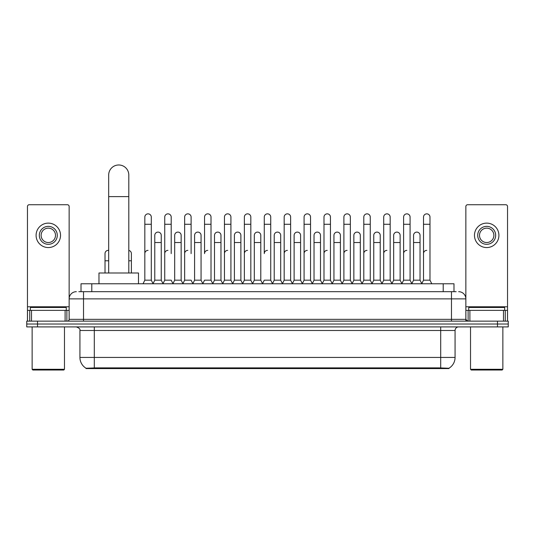 <?xml version="1.0" encoding="UTF-8"?>
<svg xmlns="http://www.w3.org/2000/svg" width="535" height="535" viewBox="0 0 535 535"><rect width="100%" height="100%" fill="white"/><g stroke="black" fill="none" stroke-linecap="round" stroke-linejoin="round"><path stroke-width="0.8" d="M78.852 291.682L83.527 291.682L78.852 291.682L81.012 291.682L81.012 283.777L453.988 283.777L453.988 291.682M448.959 368.582L86.041 368.582L86.041 368.227M79.929 357.44L94.3 357.44L94.3 330.49L79.929 330.49L79.929 357.44A12.579 12.579 0 0 0 86.081 368.254L95.738 367.886L439.262 367.886L448.918 368.254A12.579 12.579 0 0 0 455.071 357.44L455.071 330.49A3.591 3.591 0 0 1 458.662 326.898M508.25 326.898L508.25 324.023L26.75 324.023L26.75 326.898L37.53 326.898L37.53 324.023L26.75 324.023L26.75 321.147L37.53 321.147L37.53 324.023L508.25 324.023L508.25 326.898L37.53 326.898M76.338 291.682A7.189 7.189 0 0 0 69.149 298.871L69.149 319.348A1.799 1.799 0 0 1 67.356 321.147M458.662 291.682A7.189 7.189 0 0 1 465.851 298.871L83.527 298.871L83.527 291.682L456.148 291.682M503.488 321.147L503.488 310.367L507.534 310.367L507.534 321.147L507.534 206.523A1.799 1.799 0 0 0 505.735 204.724L467.643 204.724A1.799 1.799 0 0 0 465.851 206.523L465.851 319.348L467.643 321.147M508.25 321.147L508.25 324.023L508.25 321.147L37.53 321.147M65.109 321.147L65.109 310.367L31.511 310.367L31.511 321.147M83.527 321.147L83.527 298.871L69.149 298.871L69.149 206.523A1.799 1.799 0 0 0 67.356 204.724L29.264 204.724A1.799 1.799 0 0 0 27.466 206.523L27.466 310.367L31.511 310.367M65.109 310.367L69.149 310.367M27.466 321.147L27.466 310.367M48.31 226.358A8.981 8.981 0 0 0 39.329 235.34A8.981 8.981 0 0 0 48.31 244.321A8.981 8.981 0 0 0 57.292 235.34A8.981 8.981 0 0 0 48.31 226.358M48.31 228.151A7.189 7.189 0 0 0 41.121 235.34A7.189 7.189 0 0 0 48.31 242.529A7.189 7.189 0 0 0 55.5 235.34A7.189 7.189 0 0 0 48.31 228.151M48.31 247.558A12.218 12.218 0 0 0 60.529 235.34A12.218 12.218 0 0 0 48.31 223.122A12.218 12.218 0 0 0 36.092 235.34A12.218 12.218 0 0 0 48.31 247.558M63.759 370.019L32.856 370.019L32.14 369.297L64.481 369.297L63.759 370.019M32.14 326.898L32.14 369.297M64.481 326.898L64.481 369.297M66.273 310.367L66.273 307.491L30.341 307.491L30.341 310.367M108.679 272.997L108.679 175.045A10.058 10.058 0 0 1 118.737 164.981A10.058 10.058 0 0 1 128.801 175.045A10.058 10.058 0 0 0 118.737 164.981M128.801 272.997L128.801 175.045M138.498 283.777L138.498 272.997L98.975 272.997L98.975 283.777M143.026 283.777L144.825 280.186L151.291 280.186L153.09 283.777M151.291 280.186L151.291 217.083A3.237 3.237 0 0 0 148.061 213.853A3.237 3.237 0 0 1 148.262 213.86M144.825 280.186L144.825 224.272L151.291 224.272M144.825 224.272L144.825 217.083A3.237 3.237 0 0 1 148.061 213.853M162.934 283.777L164.733 280.186L171.2 280.186L172.999 283.777M171.2 253.597L171.2 217.083A3.237 3.237 0 0 0 167.963 213.853A3.237 3.237 0 0 1 168.171 213.86M164.733 280.186L164.733 224.272L171.2 224.272M164.733 224.272L164.733 217.083A3.237 3.237 0 0 1 167.963 213.853M182.843 283.777L184.642 280.186L191.109 280.186L192.901 283.777M191.109 253.597L191.109 217.083A3.237 3.237 0 0 0 187.872 213.853A3.237 3.237 0 0 1 188.073 213.86M184.642 280.186L184.642 224.272L191.109 224.272M184.642 224.272L184.642 217.083A3.237 3.237 0 0 1 187.872 213.853M202.752 283.777L204.544 280.186L211.011 280.186L212.81 283.777M211.011 280.186L211.011 217.083A3.237 3.237 0 0 0 207.781 213.853A3.237 3.237 0 0 1 207.981 213.86M207.781 250.36A3.237 3.237 0 0 0 204.544 253.597L204.544 224.272L211.011 224.272M204.544 224.272L204.544 217.083A3.237 3.237 0 0 1 207.781 213.853M222.654 283.777L224.453 280.186L230.919 280.186L232.718 283.777M230.919 280.186L230.919 217.083A3.237 3.237 0 0 0 227.689 213.853A3.237 3.237 0 0 1 227.89 213.86M224.453 280.186L224.453 224.272L230.919 224.272M224.453 224.272L224.453 217.083A3.237 3.237 0 0 1 227.689 213.853M242.562 283.777L244.361 280.186L250.828 280.186L252.627 283.777M250.828 280.186L250.828 217.083A3.237 3.237 0 0 0 247.591 213.853A3.237 3.237 0 0 1 247.799 213.86M244.361 280.186L244.361 224.272L250.828 224.272M244.361 224.272L244.361 217.083A3.237 3.237 0 0 1 247.591 213.853M262.471 283.777L264.263 280.186L270.737 280.186L272.529 283.777M270.737 280.186L270.737 217.083A3.237 3.237 0 0 0 267.5 213.853A3.237 3.237 0 0 1 267.701 213.86M267.5 250.36A3.237 3.237 0 0 0 264.263 253.597L264.263 224.272L270.737 224.272M264.263 224.272L264.263 217.083A3.237 3.237 0 0 1 267.5 213.853M282.373 283.777L284.172 280.186L290.639 280.186L292.438 283.777M302.335 283.67L300.596 280.186L294.123 280.186L292.384 283.67L290.639 280.186L290.639 217.083A3.237 3.237 0 0 0 287.409 213.853A3.237 3.237 0 0 1 287.609 213.86M272.475 283.67L274.221 280.186L280.688 280.186L282.433 283.67L284.172 280.186L284.172 224.272L290.639 224.272M284.172 224.272L284.172 217.083A3.237 3.237 0 0 1 287.409 213.853M302.282 283.777L304.081 280.186L310.547 280.186L312.346 283.777M332.248 283.777L330.456 280.186L323.989 280.186L322.244 283.67L320.498 280.186L314.032 280.186L312.293 283.67L310.547 280.186L310.547 217.083A3.237 3.237 0 0 0 307.311 213.853A3.237 3.237 0 0 1 307.518 213.86M304.081 280.186L304.081 224.272L310.547 224.272M304.081 224.272L304.081 217.083A3.237 3.237 0 0 1 307.311 213.853M352.157 283.777L350.358 280.186L343.891 280.186L342.153 283.67L340.407 280.186L333.94 280.186L332.195 283.67L330.456 280.186L330.456 224.272L323.989 224.272L323.989 280.186L322.19 283.777M323.989 224.272L323.989 217.083A3.237 3.237 0 0 1 327.427 213.86A3.237 3.237 0 0 1 330.456 217.083L330.456 224.272M372.066 283.777L370.267 280.186L363.8 280.186L362.055 283.67L360.316 280.186L353.849 280.186L352.104 283.67L350.358 280.186L350.358 224.272L343.891 224.272L343.891 280.186L342.099 283.777M343.891 224.272L343.891 217.083A3.237 3.237 0 0 1 347.329 213.86A3.237 3.237 0 0 1 350.358 217.083L350.358 224.272M391.974 283.777L390.175 280.186L383.709 280.186L381.963 283.67L380.224 280.186L373.751 280.186L372.012 283.67L370.267 280.186L370.267 224.272L363.8 224.272L363.8 280.186L362.001 283.777M363.8 224.272L363.8 217.083A3.237 3.237 0 0 1 367.237 213.86A3.237 3.237 0 0 1 370.267 217.083L370.267 224.272M411.876 283.777L410.084 280.186L403.611 280.186L401.872 283.67L400.127 280.186L393.66 280.186L391.914 283.67L390.175 280.186L390.175 224.272L383.709 224.272L383.709 280.186L381.91 283.777M383.709 224.272L383.709 217.083A3.237 3.237 0 0 1 387.146 213.86A3.237 3.237 0 0 1 390.175 217.083L390.175 224.272M421.72 283.777L423.519 280.186L423.519 224.272L429.986 224.272L429.986 280.186L431.785 283.777L429.986 280.186L423.519 280.186L421.781 283.67L420.035 280.186L413.568 280.186L411.823 283.67L410.084 280.186L410.084 224.272L403.611 224.272L403.611 280.186L401.818 283.777M403.611 224.272L403.611 217.083A3.237 3.237 0 0 1 407.048 213.86A3.237 3.237 0 0 1 410.084 217.083L410.084 224.272M423.519 224.272L423.519 217.083A3.237 3.237 0 0 1 426.957 213.86A3.237 3.237 0 0 1 429.986 217.083L429.986 224.272M153.037 283.67L154.775 280.186L161.249 280.186L162.988 283.67M161.249 280.186L161.249 235.34A3.237 3.237 0 0 0 158.213 232.11A3.237 3.237 0 0 1 161.249 235.34M154.775 280.186L154.775 242.529L161.249 242.529M154.775 242.529L154.775 235.34A3.237 3.237 0 0 1 158.213 232.11M172.945 283.67L174.684 280.186L181.151 280.186L182.896 283.67M181.151 280.186L181.151 235.34A3.237 3.237 0 0 0 178.122 232.11A3.237 3.237 0 0 1 181.151 235.34M174.684 280.186L174.684 242.529L181.151 242.529M174.684 242.529L174.684 235.34A3.237 3.237 0 0 1 178.122 232.11M192.847 283.67L194.593 280.186L201.06 280.186L202.805 283.67M201.06 280.186L201.06 235.34A3.237 3.237 0 0 0 198.03 232.11A3.237 3.237 0 0 1 201.06 235.34M194.593 280.186L194.593 242.529L201.06 242.529M194.593 242.529L194.593 235.34A3.237 3.237 0 0 1 198.03 232.11M212.756 283.67L214.502 280.186L220.968 280.186L222.707 283.67M220.968 280.186L220.968 235.34A3.237 3.237 0 0 0 217.939 232.11A3.237 3.237 0 0 1 220.968 235.34M214.502 280.186L214.502 242.529L220.968 242.529M214.502 242.529L214.502 235.34A3.237 3.237 0 0 1 217.939 232.11M232.665 283.67L234.404 280.186L240.877 280.186L242.616 283.67M240.877 280.186L240.877 235.34A3.237 3.237 0 0 0 237.841 232.11A3.237 3.237 0 0 1 240.877 235.34M234.404 280.186L234.404 242.529L240.877 242.529M234.404 242.529L234.404 235.34A3.237 3.237 0 0 1 237.841 232.11M252.567 283.67L254.312 280.186L260.779 280.186L262.524 283.67M260.779 280.186L260.779 235.34A3.237 3.237 0 0 0 257.75 232.11A3.237 3.237 0 0 1 260.779 235.34M254.312 280.186L254.312 242.529L260.779 242.529M254.312 242.529L254.312 235.34A3.237 3.237 0 0 1 257.75 232.11M280.688 280.186L280.688 235.34A3.237 3.237 0 0 0 277.658 232.11A3.237 3.237 0 0 1 280.688 235.34M274.221 280.186L274.221 242.529L280.688 242.529M274.221 242.529L274.221 235.34A3.237 3.237 0 0 1 277.658 232.11M300.596 280.186L300.596 235.34A3.237 3.237 0 0 0 297.56 232.11A3.237 3.237 0 0 1 300.596 235.34M294.123 280.186L294.123 242.529L300.596 242.529M294.123 242.529L294.123 235.34A3.237 3.237 0 0 1 297.56 232.11M320.498 280.186L320.498 235.34A3.237 3.237 0 0 0 317.469 232.11A3.237 3.237 0 0 1 320.498 235.34M314.032 280.186L314.032 242.529L320.498 242.529M314.032 242.529L314.032 235.34A3.237 3.237 0 0 1 317.469 232.11M340.407 280.186L340.407 235.34A3.237 3.237 0 0 0 337.378 232.11A3.237 3.237 0 0 1 340.407 235.34M333.94 280.186L333.94 242.529L340.407 242.529M333.94 242.529L333.94 235.34A3.237 3.237 0 0 1 337.378 232.11M360.316 280.186L360.316 235.34A3.237 3.237 0 0 0 357.286 232.11A3.237 3.237 0 0 1 360.316 235.34M353.849 280.186L353.849 242.529L360.316 242.529M353.849 242.529L353.849 235.34A3.237 3.237 0 0 1 357.286 232.11M380.224 280.186L380.224 235.34A3.237 3.237 0 0 0 377.188 232.11A3.237 3.237 0 0 1 380.224 235.34M373.751 280.186L373.751 242.529L380.224 242.529M373.751 242.529L373.751 235.34A3.237 3.237 0 0 1 377.188 232.11M400.127 280.186L400.127 235.34A3.237 3.237 0 0 0 397.097 232.11A3.237 3.237 0 0 1 400.127 235.34M393.66 280.186L393.66 242.529L400.127 242.529M393.66 242.529L393.66 235.34A3.237 3.237 0 0 1 397.097 232.11M420.035 280.186L420.035 235.34A3.237 3.237 0 0 0 417.006 232.11A3.237 3.237 0 0 1 420.035 235.34M413.568 280.186L413.568 242.529L420.035 242.529M413.568 242.529L413.568 235.34A3.237 3.237 0 0 1 417.006 232.11M105.014 272.997L105.014 260.779L108.679 260.779M105.014 260.779L105.014 253.597A3.237 3.237 0 0 1 108.679 250.387A3.237 3.237 0 0 0 108.451 250.367M503.488 310.367L469.89 310.367L469.89 321.147M465.851 310.367L469.89 310.367M465.851 321.147L465.851 319.348L451.473 319.348L451.473 291.682M486.689 226.358A8.981 8.981 0 0 0 477.708 235.34A8.981 8.981 0 0 0 486.689 244.321A8.981 8.981 0 0 0 495.671 235.34A8.981 8.981 0 0 0 486.689 226.358M486.689 228.151A7.189 7.189 0 0 0 479.5 235.34A7.189 7.189 0 0 0 486.689 242.529A7.189 7.189 0 0 0 493.879 235.34A7.189 7.189 0 0 0 486.689 228.151M486.689 247.558A12.218 12.218 0 0 0 498.908 235.34A12.218 12.218 0 0 0 486.689 223.122A12.218 12.218 0 0 0 474.471 235.34A12.218 12.218 0 0 0 486.689 247.558M502.144 370.019L471.241 370.019L470.519 369.297L502.86 369.297L502.144 370.019M470.519 326.898L470.519 369.297M502.86 326.898L502.86 369.297M504.659 310.367L504.659 307.491L468.727 307.491L468.727 310.367M131.389 272.997L131.389 253.597A3.237 3.237 0 0 0 128.801 250.427A3.237 3.237 0 0 1 131.389 253.597M144.825 253.597A3.237 3.237 0 0 1 148.061 250.36M164.733 253.597A3.237 3.237 0 0 1 167.963 250.36M184.642 253.597A3.237 3.237 0 0 1 187.872 250.36M224.453 253.597A3.237 3.237 0 0 1 227.689 250.36M244.361 253.597A3.237 3.237 0 0 1 247.591 250.36M284.172 253.597A3.237 3.237 0 0 1 287.409 250.36M304.081 253.597A3.237 3.237 0 0 1 307.311 250.36M323.989 253.597A3.237 3.237 0 0 1 327.219 250.36M343.891 253.597A3.237 3.237 0 0 1 347.128 250.36M363.8 280.186L363.8 253.597A3.237 3.237 0 0 1 367.037 250.36M383.709 253.597A3.237 3.237 0 0 1 386.939 250.36M410.084 280.186L410.084 253.597M403.611 253.597A3.237 3.237 0 0 1 406.847 250.36M423.519 253.597A3.237 3.237 0 0 1 426.756 250.36M439.262 368.582L439.262 367.886M95.738 368.582L95.738 367.886M91.793 291.682L91.793 283.777M443.207 291.682L443.207 283.777M440.7 326.898L440.7 330.49L94.3 330.49L94.3 326.898M455.071 330.49L440.7 330.49L440.7 357.44L455.071 357.44M440.7 367.953L440.7 357.44L94.3 357.44L94.3 367.953M497.47 326.898L497.47 321.147M69.149 319.348L451.473 319.348L451.473 321.147M69.149 306.776L27.466 306.776M69.122 319.662L69.122 310.367M66.875 310.367L66.875 321.147M27.499 310.367L27.499 321.147M29.739 321.147L29.739 310.367M108.679 196.606L128.801 196.606M507.534 306.776L465.851 306.776M507.501 321.147L507.501 310.367M505.261 310.367L505.261 321.147M465.878 310.367L465.878 319.662M468.125 321.147L468.125 310.367M128.801 260.779L131.389 260.779M79.929 330.49C80.437 329.212 79.233 328.015 76.338 326.898"/></g></svg>
